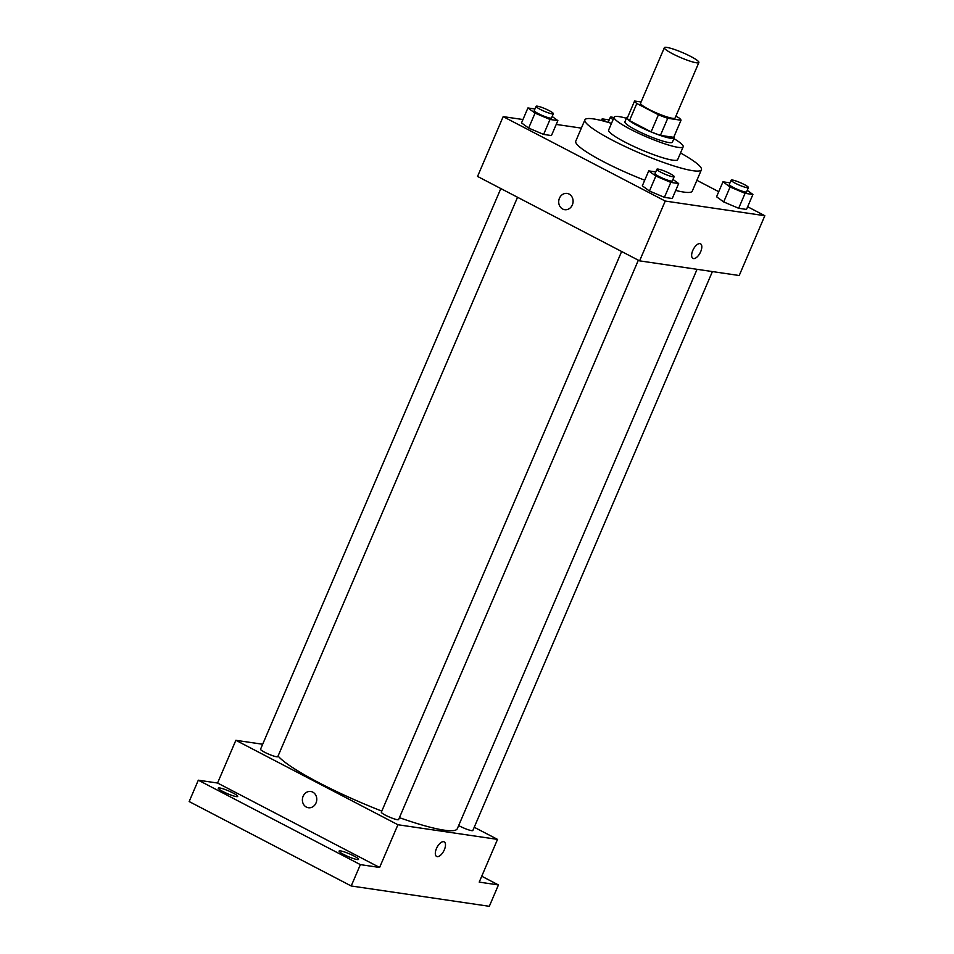 <?xml version="1.0" encoding="UTF-8"?>
<svg xmlns="http://www.w3.org/2000/svg" width="954" height="954" viewBox="0 0 954 954"><rect width="100%" height="100%" fill="white"/><g stroke="black" fill="none" stroke-linecap="round" stroke-linejoin="round"><path stroke-width="1.43" d="M690.672 56.429A18.782 2.659 -156.8 0 1 698.877 62.499A18.782 2.659 -156.8 0 1 680.56 57.538A18.782 2.659 -156.8 0 1 664.354 47.7A18.782 2.659 -156.8 0 1 690.672 56.429M698.877 62.499L675.074 118.034A18.782 2.659 -156.8 0 1 656.769 113.073A18.782 2.659 -156.8 0 1 640.551 103.235L664.354 47.7M641.088 101.971L634.589 101.017A25.221 3.566 -156.8 0 0 636.819 103.497L658.427 114.766A25.221 3.566 -156.8 0 0 667.74 118.284L681.025 120.24A25.221 3.566 -156.8 0 0 678.807 117.759L675.849 116.221M667.74 118.284L660.418 135.373L673.703 137.328L681.025 120.24M660.418 135.373A25.221 3.566 -156.8 0 1 651.105 131.855L658.427 114.766M634.589 101.017L627.267 118.105A25.221 3.566 -156.8 0 0 629.497 120.586L651.105 131.855M627.72 117.044A25.818 3.649 23.2 0 0 626.754 117.545A25.818 3.649 23.2 0 0 643.33 128.504A25.818 3.649 23.2 0 0 670.745 138.27A25.818 3.649 23.2 0 0 674.216 137.889A25.818 3.649 23.2 0 0 673.906 136.839M674.216 137.889L672.391 142.158A25.818 3.649 -156.8 0 1 668.909 142.54A25.818 3.649 -156.8 0 1 641.493 132.773A25.818 3.649 -156.8 0 1 624.918 121.814L626.754 117.545M629.497 120.586L636.819 103.497M626.444 118.272A37.564 5.307 23.2 0 0 614.137 117.199A37.564 5.307 23.2 0 0 638.238 133.131A37.564 5.307 23.2 0 0 678.115 147.345A37.564 5.307 23.2 0 0 683.171 146.785A37.564 5.307 23.2 0 0 673.906 138.616M614.137 117.199L608.64 130.006A37.564 5.307 23.2 0 0 632.752 145.95A37.564 5.307 23.2 0 0 672.63 160.153A37.564 5.307 23.2 0 0 677.686 159.604L683.171 146.785M611.49 123.376A63.381 8.968 23.2 0 0 584.909 119.834A63.381 8.968 23.2 0 0 625.586 146.737A63.381 8.968 23.2 0 0 692.878 170.706A63.381 8.968 23.2 0 0 701.417 169.776A63.381 8.968 23.2 0 0 680.524 152.962M701.417 169.776L692.258 191.134A63.381 8.968 -156.8 0 1 683.732 192.076A63.381 8.968 -156.8 0 1 675.718 190.43M644.725 180.223A63.381 8.968 -156.8 0 1 575.751 141.192L584.909 119.834M655.744 171.923L648.72 170.885L642.316 185.839L649.447 191.015L664.413 197.359L672.26 198.504L678.664 183.562L672.964 179.412M534.944 108.983L527.92 107.945L521.516 122.899L528.635 128.075L543.613 134.419L551.448 135.563L557.863 120.621L552.163 116.471M522.959 119.536L503.175 116.626L665.236 201.055L764.834 215.711L747.65 206.756M718.744 191.694L696.897 180.318M581.356 128.122L556.23 124.425M730.001 182.846L722.977 181.809L716.561 196.762L723.692 201.938L738.658 208.282L746.505 209.427L752.909 194.473L747.221 190.335M503.175 116.626L477.549 176.43L639.597 260.859L739.207 275.515L764.834 215.711M639.597 260.859L665.236 201.055M700.522 243.807A8.216 3.828 -62.5 0 1 700.689 251.677A8.216 3.828 -62.5 0 1 692.926 258.391A8.216 3.828 -62.5 0 1 693.331 249.328A8.216 3.828 -62.5 0 1 700.522 243.819A8.216 3.828 -62.5 0 1 700.689 251.677A8.216 3.828 -62.5 0 1 692.926 258.379M569.097 194.079A8.216 7.179 98.4 0 1 572.746 203.786A8.216 7.179 98.4 0 1 564.696 209.689A8.216 7.179 98.4 0 1 558.805 200.507A8.216 7.179 98.4 0 1 567.093 193.423A8.216 7.179 98.4 0 1 569.097 194.079M564.708 209.689A8.216 7.179 98.4 0 1 558.805 200.507A8.216 7.179 98.4 0 1 567.093 193.423M697.064 269.314L457.312 828.692A98.596 13.94 -156.8 0 1 399.416 817.661M381.803 811.103A98.596 13.94 -156.8 0 1 278.055 756.021M638.345 260.203L398.605 819.558A9.385 1.324 -156.8 0 1 389.447 817.077A9.385 1.324 -156.8 0 1 381.35 812.164L621.638 251.498M712.399 271.568L472.85 830.481A9.385 1.324 -156.8 0 1 467.639 829.539A9.385 1.324 -156.8 0 1 458.659 825.556M517.545 197.263L277.805 756.617A9.385 1.324 -156.8 0 1 268.646 754.137A9.385 1.324 -156.8 0 1 260.537 749.224L500.838 188.558M262.672 744.251L235.865 740.304L397.925 824.745L497.523 839.389L474.233 827.261M235.865 740.304L217.56 783.031L198.313 780.193L189.166 801.551L351.215 885.98L360.373 864.622L379.609 867.46L397.925 824.745M351.215 885.98L489.307 906.3L498.453 884.942L481.734 876.225M497.523 839.389L479.218 882.116L498.453 884.942M444.194 841.869A8.216 3.828 -62.5 0 1 444.361 849.74A8.216 3.828 -62.5 0 1 436.61 856.442A8.216 3.828 -62.5 0 1 437.004 847.379A8.216 3.828 -62.5 0 1 444.194 841.869A8.216 3.828 -62.5 0 1 444.361 849.74A8.216 3.828 -62.5 0 1 436.598 856.442M217.56 783.031L379.609 867.46M312.781 792.13A8.216 7.179 98.4 0 1 316.418 801.837A8.216 7.179 98.4 0 1 308.38 807.74A8.216 7.179 98.4 0 1 302.478 798.57A8.216 7.179 98.4 0 1 310.765 791.486A8.216 7.179 98.4 0 1 312.781 792.13M308.38 807.74A8.216 7.179 98.4 0 1 302.478 798.57A8.216 7.179 98.4 0 1 310.765 791.486M340.518 850.896A10.566 1.491 -156.8 0 1 351.728 854.891A10.566 1.491 -156.8 0 1 358.513 859.375A10.566 1.491 -156.8 0 1 348.21 856.585A10.566 1.491 -156.8 0 1 339.087 851.051A10.566 1.491 -156.8 0 1 340.518 850.896M219.706 787.956A10.566 1.491 -156.8 0 1 230.928 791.951A10.566 1.491 -156.8 0 1 237.701 796.435A10.566 1.491 -156.8 0 1 227.41 793.645A10.566 1.491 -156.8 0 1 218.287 788.111A10.566 1.491 -156.8 0 1 219.706 787.956M198.313 780.193L360.373 864.622M609.201 119.906L602.165 118.868L606.207 121.802M609.701 122.827A9.385 1.324 -156.8 0 1 608.509 121.504L610.345 117.235A9.385 1.324 -156.8 0 1 613.935 117.652M601.449 120.538L602.165 118.868M613.124 119.548A9.385 1.324 -156.8 0 1 610.345 117.235M527.92 107.945L535.051 113.132L550.017 119.465L557.863 120.621M553.356 113.705L551.519 117.986A9.385 1.324 -156.8 0 1 542.361 115.506A9.385 1.324 -156.8 0 1 534.264 110.581L536.088 106.311A9.385 1.324 -156.8 0 1 549.254 110.676A9.385 1.324 -156.8 0 1 553.356 113.705A9.385 1.324 -156.8 0 1 544.197 111.236A9.385 1.324 -156.8 0 1 536.088 106.311M521.516 122.899L528.635 128.075L535.051 113.132M528.635 128.075L543.613 134.419L550.017 119.465M543.613 134.419L551.448 135.563M722.977 181.809L730.096 186.996L745.074 193.328L752.909 194.473M748.401 187.568L746.577 191.849A9.385 1.324 -156.8 0 1 737.418 189.369A9.385 1.324 -156.8 0 1 729.309 184.444L731.146 180.175A9.385 1.324 -156.8 0 1 744.299 184.539A9.385 1.324 -156.8 0 1 748.401 187.568A9.385 1.324 -156.8 0 1 739.255 185.1A9.385 1.324 -156.8 0 1 731.146 180.175M716.561 196.762L723.692 201.938L730.096 186.996M723.692 201.938L738.658 208.282L745.074 193.328M738.658 208.282L746.505 209.427M648.72 170.885L655.851 176.073L670.817 182.405L678.664 183.562M674.156 176.645L672.32 180.926A9.385 1.324 -156.8 0 1 663.173 178.446A9.385 1.324 -156.8 0 1 655.064 173.521L656.889 169.252A9.385 1.324 -156.8 0 1 670.054 173.616A9.385 1.324 -156.8 0 1 674.156 176.645A9.385 1.324 -156.8 0 1 664.998 174.177A9.385 1.324 -156.8 0 1 656.889 169.252M642.316 185.839L649.447 191.015L655.851 176.073M649.447 191.015L664.413 197.359L670.817 182.405M664.413 197.359L672.26 198.504"/></g></svg>

